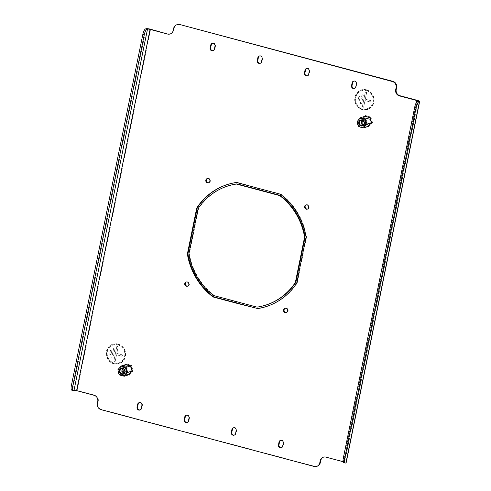 <?xml version="1.0" encoding="UTF-8"?>
<svg xmlns="http://www.w3.org/2000/svg" width="491" height="491" viewBox="0 0 491 491"><rect width="100%" height="100%" fill="white"/><g stroke="black" fill="none" stroke-linecap="round" stroke-linejoin="round"><path stroke-width="0.37" stroke-dasharray="2.46 1.84" d="M186.396 281.969A2.203 2.056 72.2 0 1 189.354 284.504A2.203 2.056 72.2 0 1 187.728 286.124M207.441 178.534A2.203 2.056 72.2 0 1 210.394 181.069A2.203 2.056 72.2 0 1 208.773 182.689M306.224 204.876A2.203 2.056 72.2 0 1 309.177 207.411A2.203 2.056 72.2 0 1 307.556 209.031M285.179 308.311A2.203 2.056 72.2 0 1 288.131 310.846A2.203 2.056 72.2 0 1 286.511 312.466M367.747 126.568L362.953 125.291L361.376 120.08L364.647 116.379M128.421 374.903L123.622 373.626L122.044 368.416L125.315 364.715M343.092 461.706L343.344 461.773A2.05 0.374 -168.5 0 1 344.657 462.399A2.05 0.374 -168.5 0 1 344.535 462.497L344.013 462.663A5.125 1.565 -75.1 0 1 343.694 462.675M370.331 117.374L371.908 122.584L368.483 126.457L363.475 125.119L361.898 119.914L365.322 116.042L370.331 117.374L369.809 117.545M130.999 365.709L132.582 370.92L129.151 374.793L124.143 373.455L122.566 368.25L125.991 364.377L130.999 365.709L130.477 365.881M236.306 301.597L257.566 306.961A62.498 58.392 72.2 0 0 266.3 304.936M296.711 283.147L297.233 282.982A64.033 59.828 72.2 0 1 266.773 306.402A64.033 59.828 72.2 0 1 266.509 306.482M297.233 282.982L301.805 260.488L300.332 260.402M301.486 259.671L302.008 259.5L301.548 259.377M302.008 259.5L306.587 237.012A64.033 59.828 72.2 0 0 280.834 194.025L259.297 188.587M353.821 81.064A2.308 2.154 72.2 0 1 356.902 83.722L356.3 86.686A2.308 2.154 72.2 0 1 354.612 88.38M186.47 415.19A2.308 2.154 72.2 0 1 189.551 417.847L188.949 420.812A2.308 2.154 72.2 0 1 187.261 422.505M139.34 402.62A2.308 2.154 72.2 0 1 142.421 405.278L141.819 408.242A2.308 2.154 72.2 0 1 140.131 409.936M233.599 427.759A2.308 2.154 72.2 0 1 236.68 430.417L236.073 433.375A2.308 2.154 72.2 0 1 234.391 435.075M259.561 55.925A2.308 2.154 72.2 0 1 262.642 58.589L262.041 61.547A2.308 2.154 72.2 0 1 260.353 63.241M212.431 43.355A2.308 2.154 72.2 0 1 215.512 46.019L214.911 48.977A2.308 2.154 72.2 0 1 213.229 50.677M306.691 68.495A2.308 2.154 72.2 0 1 309.772 71.152L309.17 74.116A2.308 2.154 72.2 0 1 307.483 75.81M280.729 440.323A2.308 2.154 72.2 0 1 283.804 442.986L283.203 445.945A2.308 2.154 72.2 0 1 281.521 447.645M317.161 466.229A5.125 4.787 72.2 0 1 314.59 466.284L101.569 409.476A5.125 4.787 72.2 0 1 97.862 403.283L97.341 403.449M97.74 401.472L98.261 401.307L97.862 403.283M98.261 401.307A5.125 4.787 -107.8 0 0 94.554 395.114L94.033 395.286M73.49 390.523L72.079 390.142L72.6 389.977A3.584 0.657 -168.5 0 1 77.118 390.468L94.554 395.114M170.352 33.897A5.125 4.787 -107.8 0 0 170.616 33.824A5.125 4.787 -107.8 0 0 173.765 30.203L173.243 30.368M173.648 28.398L174.17 28.226L173.765 30.203M174.17 28.226A5.125 4.787 72.2 0 1 177.319 24.605M325.907 457.121L343.866 461.601A3.584 0.657 -168.5 0 1 346.161 462.706M326.429 456.955A5.125 4.787 -107.8 0 0 323.864 457.011A5.125 4.787 -107.8 0 0 323.606 457.103M213.695 295.57L235.422 301.057L235.121 302.536L234.655 302.413M214.217 295.404A62.498 58.392 72.2 0 1 189.366 253.908L193.884 231.709L192.411 231.623M193.62 230.598L194.08 230.721L198.597 208.522A62.498 58.392 72.2 0 1 228.174 185.899M257.652 189.403L258.113 189.526L258.413 188.047L236.938 182.321A64.033 59.828 72.2 0 0 227.707 184.432A64.033 59.828 72.2 0 0 227.443 184.518M72.079 390.142A5.125 1.565 -75.1 0 1 71.76 390.161M188.845 254.074L189.366 253.908M193.362 231.875L193.884 231.709M191.944 231.5L192.466 231.329M234.6 302.702L235.121 302.536M234.901 301.222L235.422 301.057M306.065 237.178L306.587 237.012M280.312 194.19L280.834 194.025M258.837 188.464L259.358 188.299M235.84 301.474L236.361 301.308M301.284 260.653L301.805 260.488M299.872 260.279L300.394 260.113M257.045 307.127L257.566 306.961M198.076 208.687L198.597 208.522M257.591 189.692L258.113 189.526M257.892 188.213L258.413 188.047M236.417 182.486L236.938 182.321M193.558 230.887L194.08 230.721M132.061 371.086L132.582 370.92M125.469 364.543L125.991 364.377M122.044 368.416L122.566 368.25M123.622 373.626L124.143 373.455M128.63 374.958L129.151 374.793M371.386 122.75L371.908 122.584M364.801 116.207L365.322 116.042M361.376 120.08L361.898 119.914M362.953 125.291L363.475 125.119M367.962 126.623L368.483 126.457M366.311 90.626A9.427 8.807 72.2 0 1 373.313 99.513A9.427 8.807 72.2 0 1 367.336 108.683A9.427 8.807 72.2 0 1 362.616 108.787A9.427 8.807 72.2 0 1 355.613 99.9A9.427 8.807 72.2 0 1 361.585 90.731A9.427 8.807 72.2 0 1 366.311 90.626M366.341 90.614A9.427 8.807 72.2 0 1 373.344 99.501A9.427 8.807 72.2 0 1 367.372 108.671A9.427 8.807 72.2 0 1 362.646 108.775A9.427 8.807 72.2 0 1 355.644 99.888A9.427 8.807 72.2 0 1 361.622 90.718A9.427 8.807 72.2 0 1 366.341 90.614M362.548 109.266A9.937 9.286 72.2 0 1 355.165 99.9A9.937 9.286 72.2 0 1 361.462 90.227A9.937 9.286 72.2 0 1 366.446 90.123A9.937 9.286 72.2 0 1 373.829 99.489A9.937 9.286 72.2 0 1 367.526 109.155A9.937 9.286 72.2 0 1 362.548 109.266M362.511 109.278A9.937 9.286 72.2 0 1 355.128 99.912A9.937 9.286 72.2 0 1 361.431 90.24A9.937 9.286 72.2 0 1 366.409 90.129A9.937 9.286 72.2 0 1 373.792 99.501A9.937 9.286 72.2 0 1 367.495 109.168A9.937 9.286 72.2 0 1 362.511 109.278M366.501 89.822A10.243 9.575 72.2 0 1 374.117 99.483A10.243 9.575 72.2 0 1 367.618 109.45A10.243 9.575 72.2 0 1 362.487 109.567A10.243 9.575 72.2 0 1 354.876 99.906A10.243 9.575 72.2 0 1 361.37 89.939A10.243 9.575 72.2 0 1 366.501 89.822M366.329 89.878A10.243 9.575 72.2 0 1 373.939 99.538A10.243 9.575 72.2 0 1 367.446 109.505A10.243 9.575 72.2 0 1 362.315 109.622A10.243 9.575 72.2 0 1 354.705 99.961A10.243 9.575 72.2 0 1 361.198 89.994A10.243 9.575 72.2 0 1 366.329 89.878M370.914 100.698L370.637 102.079L364.979 100.569L363.616 107.284L362.297 106.934L365.304 92.124L366.624 92.48L365.261 99.188L370.95 100.686L370.668 102.067L365.016 100.563L363.647 107.271L362.327 106.921L365.341 92.118L366.66 92.468L365.298 99.176L370.95 100.686M359.461 100.348L358.142 99.998L358.903 96.248L360.222 96.598L359.461 100.348L358.178 99.986L358.939 96.236L360.259 96.586L359.498 100.336M361.536 103.816L360.216 103.466L362.106 94.186L363.426 94.536L361.572 103.804L360.253 103.454L362.143 94.174L363.463 94.53L361.572 103.804M117.828 344.848A9.427 8.807 72.2 0 1 124.831 353.729A9.427 8.807 72.2 0 1 118.859 362.904A9.427 8.807 72.2 0 1 114.133 363.009A9.427 8.807 72.2 0 1 107.13 354.121A9.427 8.807 72.2 0 1 113.108 344.946A9.427 8.807 72.2 0 1 117.828 344.848M117.865 344.835A9.427 8.807 72.2 0 1 124.867 353.723A9.427 8.807 72.2 0 1 118.896 362.892A9.427 8.807 72.2 0 1 114.17 362.996A9.427 8.807 72.2 0 1 107.167 354.109A9.427 8.807 72.2 0 1 113.145 344.94A9.427 8.807 72.2 0 1 117.865 344.835M114.072 363.487A9.937 9.286 72.2 0 1 106.688 354.121A9.937 9.286 72.2 0 1 112.985 344.449A9.937 9.286 72.2 0 1 117.963 344.338A9.937 9.286 72.2 0 1 125.346 353.71A9.937 9.286 72.2 0 1 119.049 363.377A9.937 9.286 72.2 0 1 114.072 363.487M114.035 363.5A9.937 9.286 72.2 0 1 106.651 354.128A9.937 9.286 72.2 0 1 112.948 344.461A9.937 9.286 72.2 0 1 117.932 344.351A9.937 9.286 72.2 0 1 125.315 353.723A9.937 9.286 72.2 0 1 119.012 363.389A9.937 9.286 72.2 0 1 114.035 363.5M118.024 344.044A10.243 9.575 72.2 0 1 125.635 353.704A10.243 9.575 72.2 0 1 119.141 363.671A10.243 9.575 72.2 0 1 114.01 363.782A10.243 9.575 72.2 0 1 106.4 354.128A10.243 9.575 72.2 0 1 112.893 344.154A10.243 9.575 72.2 0 1 118.024 344.044M117.852 344.099A10.243 9.575 72.2 0 1 125.463 353.759A10.243 9.575 72.2 0 1 118.969 363.727A10.243 9.575 72.2 0 1 113.838 363.837A10.243 9.575 72.2 0 1 106.222 354.183A10.243 9.575 72.2 0 1 112.721 344.216A10.243 9.575 72.2 0 1 117.852 344.099M122.437 354.919L122.155 356.3L116.502 354.79L115.139 361.505L113.82 361.149L116.827 346.345L118.147 346.701L116.784 353.41L122.474 354.907L122.191 356.288L116.539 354.778L115.17 361.493L113.851 361.143L116.864 346.333L118.184 346.689L116.815 353.397L122.474 354.907M110.984 354.57L109.665 354.22L110.426 350.464L111.745 350.82L110.984 354.57L109.696 354.207L110.463 350.457L111.782 350.807L111.015 354.557M113.059 358.037L111.739 357.687L113.63 348.407L114.949 348.757L113.096 358.025L111.776 357.675L113.66 348.395L114.98 348.745L113.096 358.025M124.143 373.074A2.559 2.394 -107.8 0 0 126.107 368.747A2.559 2.394 -107.8 0 0 122.756 368.741M125.684 371.89A3.333 3.112 72.2 0 1 126.764 366.347A3.333 3.112 72.2 0 1 129.876 367.145A3.333 3.112 72.2 0 1 128.795 372.687A3.333 3.112 72.2 0 1 125.684 371.89M122.554 372.89A3.333 3.112 72.2 0 1 123.634 367.348A3.333 3.112 72.2 0 1 126.746 368.152A3.333 3.112 72.2 0 1 125.665 373.694A3.333 3.112 72.2 0 1 122.554 372.89M133.221 370.969L131.508 365.31L126.064 363.856L122.339 368.066L124.057 373.725L129.501 375.179L133.221 370.969L131.508 365.31M131.3 365.378L126.064 363.856M125.856 363.923L122.339 368.066M122.13 368.133L124.057 373.725M123.849 373.792L129.501 375.179M129.293 375.247L133.012 371.036M122.676 368.281L124.223 373.375L129.121 374.676L132.472 370.889L130.925 365.795L126.027 364.488L122.676 368.281L117.84 369.827M119.387 374.921L124.223 373.375M128.783 374.786L129.121 374.676M132.042 371.03L132.472 370.889M130.496 365.936L130.925 365.795M125.684 364.598L126.027 364.488M363.469 124.739A2.559 2.394 -107.8 0 0 365.439 120.412A2.559 2.394 -107.8 0 0 362.082 120.405M365.016 123.554A3.333 3.112 72.2 0 1 366.096 118.012A3.333 3.112 72.2 0 1 369.207 118.81A3.333 3.112 72.2 0 1 368.127 124.352A3.333 3.112 72.2 0 1 365.016 123.554M361.885 124.554A3.333 3.112 72.2 0 1 362.966 119.012A3.333 3.112 72.2 0 1 366.077 119.816A3.333 3.112 72.2 0 1 364.997 125.358A3.333 3.112 72.2 0 1 361.885 124.554M372.552 122.633L370.84 116.975L365.396 115.52L361.671 119.73L363.389 125.389L368.827 126.844L372.552 122.633L370.84 116.975M370.631 117.042L365.396 115.52M365.187 115.588L361.671 119.73M361.462 119.798L363.389 125.389M363.18 125.457L368.827 126.844M368.618 126.911L372.344 122.701M362.008 119.945L363.549 125.039L368.446 126.34L371.804 122.554L370.257 117.459L365.359 116.152L362.008 119.945L357.172 121.492M358.718 126.586L363.549 125.039M368.115 126.451L368.446 126.34M371.368 122.695L371.804 122.554M369.827 117.601L370.257 117.459M365.016 116.263L365.359 116.152M416.448 102.447L343.344 461.773M150.608 29.227L77.118 390.468M417.362 100.367L343.866 461.601M345.425 463.038L344.013 462.663M418.025 101.256L344.535 462.497M101.048 409.641L101.569 409.476M314.59 466.284L314.068 466.45M146.097 28.742L72.6 389.977M283.282 443.152L283.804 442.986M282.681 446.11L283.203 445.945M308.649 74.282L309.17 74.116M309.25 71.324L309.772 71.152M214.389 49.143L214.911 48.977M214.99 46.185L215.512 46.019M261.519 61.713L262.041 61.547M262.12 58.754L262.642 58.589M236.159 430.582L236.68 430.417M235.551 433.547L236.073 433.375M141.899 405.449L142.421 405.278M141.298 408.408L141.819 408.242M189.029 418.013L189.551 417.847M188.427 420.977L188.949 420.812M355.779 86.852L356.3 86.686M356.38 83.887L356.902 83.722M187.476 286.228L187.998 286.063M208.522 182.793L209.043 182.627M307.298 209.135L307.82 208.97M286.259 312.571L286.781 312.405M344.657 462.399L418.148 101.164M280.459 440.39L280.981 440.224M281.263 447.743L281.785 447.577M307.231 75.915L307.753 75.743M306.427 68.562L306.949 68.396M212.971 50.776L213.493 50.61M212.167 43.423L212.689 43.257M260.101 63.345L260.623 63.179M259.297 55.992L259.819 55.827M233.335 427.821L233.857 427.655M234.133 435.173L234.655 435.008M139.076 402.688L139.597 402.522M139.88 410.04L140.401 409.868M186.206 415.257L186.727 415.085M187.01 422.604L187.531 422.438M354.361 88.478L354.883 88.312M353.557 81.132L354.079 80.96M266.251 306.568L266.773 306.402M227.186 184.598L227.707 184.432M284.915 308.373L285.437 308.207M305.961 204.937L306.482 204.772M207.177 178.595L207.699 178.429M186.132 282.03L186.654 281.865M323.864 457.011L323.342 457.176M170.616 33.824L170.095 33.989M123.714 368.133L121.621 368.802M123.634 367.348L126.764 366.347M125.665 373.694L128.795 372.687M125.279 373.007L123.18 373.682M363.045 119.798L360.946 120.467M362.966 119.012L366.096 118.012M364.997 125.358L368.127 124.352M364.604 124.671L362.511 125.346"/><path stroke-width="0.74" d="M187.728 286.124A2.203 2.056 72.2 0 1 186.396 281.969M188.832 284.67A2.203 2.056 72.2 0 1 185.426 285.713A2.203 2.056 72.2 0 1 186.132 282.03A2.203 2.056 72.2 0 1 188.832 284.67M208.773 182.689A2.203 2.056 72.2 0 1 207.441 178.534M209.872 181.234A2.203 2.056 72.2 0 1 206.472 182.271A2.203 2.056 72.2 0 1 207.177 178.595A2.203 2.056 72.2 0 1 209.872 181.234M307.556 209.031A2.203 2.056 72.2 0 1 306.224 204.876M308.655 207.576A2.203 2.056 72.2 0 1 305.255 208.62A2.203 2.056 72.2 0 1 305.961 204.937A2.203 2.056 72.2 0 1 308.655 207.576M286.511 312.466A2.203 2.056 72.2 0 1 285.179 308.311M287.609 311.012A2.203 2.056 72.2 0 1 284.209 312.055A2.203 2.056 72.2 0 1 284.915 308.373A2.203 2.056 72.2 0 1 287.609 311.012M364.647 116.379L369.809 117.545L371.386 122.75L367.747 126.568M125.315 364.715L130.477 365.881L132.061 371.086L128.421 374.903M187.372 253.988A64.033 59.828 72.2 0 0 213.119 296.975L234.6 302.702L234.901 301.222L213.695 295.57A62.498 58.392 72.2 0 1 188.845 254.074L193.362 231.875L191.944 231.5L187.372 253.988L187.893 253.822L192.411 231.623M356.38 83.887L355.779 86.852A2.308 2.154 72.2 0 1 352.219 87.938A2.308 2.154 72.2 0 1 351.531 85.722L352.139 82.758A2.308 2.154 72.2 0 1 355.693 81.672A2.308 2.154 72.2 0 1 356.38 83.887M184.186 419.848L184.788 416.884A2.308 2.154 72.2 0 1 188.348 415.797A2.308 2.154 72.2 0 1 189.029 418.013L188.427 420.977A2.308 2.154 72.2 0 1 184.868 422.064A2.308 2.154 72.2 0 1 184.186 419.848L184.708 419.676L185.31 416.718A2.308 2.154 72.2 0 1 186.47 415.19M137.057 407.278L137.658 404.314A2.308 2.154 72.2 0 1 141.218 403.228A2.308 2.154 72.2 0 1 141.899 405.449L141.298 408.408A2.308 2.154 72.2 0 1 137.738 409.494A2.308 2.154 72.2 0 1 137.057 407.278L137.578 407.113L138.18 404.148A2.308 2.154 72.2 0 1 139.34 402.62M231.31 432.411L231.918 429.453A2.308 2.154 72.2 0 1 235.471 428.367A2.308 2.154 72.2 0 1 236.159 430.582L235.551 433.547A2.308 2.154 72.2 0 1 231.998 434.633A2.308 2.154 72.2 0 1 231.31 432.411L231.832 432.246L232.439 429.287A2.308 2.154 72.2 0 1 233.599 427.759M262.12 58.754L261.519 61.713A2.308 2.154 72.2 0 1 257.959 62.805A2.308 2.154 72.2 0 1 257.278 60.583L257.879 57.625A2.308 2.154 72.2 0 1 261.439 56.533A2.308 2.154 72.2 0 1 262.12 58.754M214.99 46.185L214.389 49.143A2.308 2.154 72.2 0 1 210.829 50.235A2.308 2.154 72.2 0 1 210.148 48.014L210.749 45.055A2.308 2.154 72.2 0 1 214.309 43.963A2.308 2.154 72.2 0 1 214.99 46.185M309.25 71.324L308.649 74.282A2.308 2.154 72.2 0 1 305.089 75.368A2.308 2.154 72.2 0 1 304.408 73.153L305.009 70.188A2.308 2.154 72.2 0 1 308.569 69.102A2.308 2.154 72.2 0 1 309.25 71.324M278.44 444.981L279.041 442.023A2.308 2.154 72.2 0 1 282.601 440.93A2.308 2.154 72.2 0 1 283.282 443.152L282.681 446.11A2.308 2.154 72.2 0 1 279.121 447.203A2.308 2.154 72.2 0 1 278.44 444.981L278.962 444.815L279.563 441.857A2.308 2.154 72.2 0 1 280.729 440.323M73.177 390.535L71.76 390.161A5.125 1.565 -75.1 0 1 71.342 385.766L72.76 386.141A5.125 1.565 104.9 0 0 73.177 390.535A5.125 1.565 104.9 0 0 73.49 390.523L74.012 390.351A2.05 0.374 -168.5 0 1 76.596 390.633L94.033 395.286A5.125 4.787 72.2 0 1 97.74 401.472L97.341 403.449A5.125 4.787 -107.8 0 0 101.048 409.641L314.068 466.45A5.125 4.787 -107.8 0 0 316.64 466.395A5.125 4.787 -107.8 0 0 319.788 462.774L320.187 460.797A5.125 4.787 72.2 0 1 323.342 457.176A5.125 4.787 72.2 0 1 325.907 457.121L343.092 461.706M417.503 101.428L418.921 101.803A5.125 1.565 104.9 0 0 416.178 107.296L414.76 106.921A5.125 1.565 -75.1 0 1 417.503 101.428L418.025 101.256A2.05 0.374 11.5 0 0 418.148 101.164A2.05 0.374 11.5 0 0 416.841 100.532L399.398 95.886A5.125 4.787 72.2 0 1 395.691 89.693L396.096 87.717A5.125 4.787 -107.8 0 0 392.383 81.524L392.904 81.359A5.125 4.787 72.2 0 1 396.618 87.551L396.096 87.717M179.362 24.716A5.125 4.787 -107.8 0 0 176.797 24.771L177.319 24.605A5.125 4.787 72.2 0 1 179.884 24.55L392.383 81.524M176.797 24.771A5.125 4.787 -107.8 0 0 173.648 28.398L173.243 30.368A5.125 4.787 72.2 0 1 170.095 33.989A5.125 4.787 72.2 0 1 167.529 34.045L150.086 29.399A2.05 0.374 11.5 0 0 147.509 29.116L146.987 29.282A5.125 1.565 104.9 0 0 144.244 34.775L142.832 34.401A5.125 1.565 -75.1 0 1 145.575 28.908L146.987 29.282M304.592 237.092L300.075 259.291L301.486 259.671L306.065 237.178A64.033 59.828 72.2 0 0 280.312 194.19L258.837 188.464L258.536 189.943L279.735 195.596A62.498 58.392 72.2 0 1 304.592 237.092L305.114 236.926A62.498 58.392 72.2 0 0 280.257 195.43L259.058 189.778L259.297 188.587M257.02 308.679A64.033 59.828 72.2 0 0 266.251 306.568A64.033 59.828 72.2 0 0 296.711 283.147L301.284 260.653L299.872 260.279L295.355 282.478A62.498 58.392 72.2 0 1 265.778 305.101A62.498 58.392 72.2 0 1 257.045 307.127L235.84 301.474L235.539 302.953L257.542 308.514L236.061 302.787L236.306 301.597M196.725 208.018L192.147 230.512L193.558 230.887L198.076 208.687A62.498 58.392 72.2 0 1 227.652 186.064A62.498 58.392 72.2 0 1 236.386 184.039L257.591 189.692L257.892 188.213L236.417 182.486A64.033 59.828 72.2 0 0 227.186 184.598A64.033 59.828 72.2 0 0 196.725 208.018L197.247 207.853A64.033 59.828 72.2 0 1 227.443 184.518M266.509 306.482A64.033 59.828 72.2 0 1 257.542 308.514M295.355 282.478L295.877 282.313L300.332 260.402M295.877 282.313A62.498 58.392 72.2 0 1 266.3 304.936L265.778 305.101M301.548 259.377L300.596 259.125L305.114 236.926M354.612 88.38A2.308 2.154 72.2 0 1 352.053 85.551L352.661 82.592A2.308 2.154 72.2 0 1 353.821 81.064M187.261 422.505A2.308 2.154 72.2 0 1 184.708 419.676M140.131 409.936A2.308 2.154 72.2 0 1 137.578 407.113M234.391 435.075A2.308 2.154 72.2 0 1 231.832 432.246M260.353 63.241A2.308 2.154 72.2 0 1 257.8 60.418L258.401 57.453A2.308 2.154 72.2 0 1 259.561 55.925M213.229 50.677A2.308 2.154 72.2 0 1 210.67 47.848L211.271 44.89A2.308 2.154 72.2 0 1 212.431 43.355M307.483 75.81A2.308 2.154 72.2 0 1 304.929 72.987L305.531 70.023A2.308 2.154 72.2 0 1 306.691 68.495M281.521 447.645A2.308 2.154 72.2 0 1 278.962 444.815M167.529 34.045L150.608 29.227A3.584 0.657 11.5 0 0 146.097 28.742L145.575 28.908M168.051 33.879A5.125 4.787 -107.8 0 0 170.352 33.897M179.884 24.55L392.904 81.359M395.691 89.693L396.212 89.528L396.618 87.551M396.212 89.528A5.125 4.787 -107.8 0 0 399.92 95.714L399.398 95.886M418.921 101.803L419.443 101.637A3.584 0.657 11.5 0 0 419.658 101.471A3.584 0.657 11.5 0 0 417.362 100.367L399.92 95.714M323.606 457.103A5.125 4.787 -107.8 0 0 320.709 460.632L320.187 460.797M319.788 462.774L320.31 462.602L320.709 460.632M320.31 462.602A5.125 4.787 72.2 0 1 317.161 466.229L316.64 466.395M213.119 296.975L213.64 296.81A64.033 59.828 72.2 0 1 187.893 253.822M213.64 296.81L234.655 302.413M227.652 186.064L228.174 185.899A62.498 58.392 72.2 0 1 236.907 183.873L257.652 189.403M192.147 230.512L192.668 230.347L197.247 207.853M192.668 230.347L193.62 230.598M419.658 101.471L346.161 462.706A3.584 0.657 -168.5 0 1 345.946 462.872L345.425 463.038A5.125 1.565 104.9 0 1 345.112 463.056L343.694 462.675A5.125 1.565 -75.1 0 1 343.277 458.287L344.688 458.662A5.125 1.565 104.9 0 0 345.112 463.056M414.76 106.921L343.277 458.287M416.178 107.296L344.688 458.662M71.342 385.766L142.832 34.401M72.76 386.141L144.244 34.775M300.075 259.291L300.596 259.125M258.536 189.943L259.058 189.778M279.735 195.596L280.257 195.43M235.539 302.953L236.061 302.787M236.386 184.039L236.907 183.873M124.168 369.097A3.099 2.897 -107.8 0 0 120.049 369.146A3.099 2.897 -107.8 0 0 120.264 373.504A3.099 2.897 -107.8 0 0 124.383 373.448A3.099 2.897 -107.8 0 0 124.168 369.097M124.014 369.416A2.559 2.394 -107.8 0 0 121.621 368.802A2.559 2.394 -107.8 0 0 120.786 373.062A2.559 2.394 -107.8 0 0 123.18 373.682A2.559 2.394 -107.8 0 0 124.014 369.416M122.756 368.741A2.559 2.394 -107.8 0 0 124.143 373.074M119.423 374.455A4.437 4.143 -107.8 0 0 125.315 374.381A4.437 4.143 -107.8 0 0 125.009 368.146A4.437 4.143 -107.8 0 0 119.117 368.219A4.437 4.143 -107.8 0 0 119.423 374.455M121.191 366.041L126.089 367.342L127.635 372.436L124.284 376.229L119.387 374.921L117.84 369.827L121.191 366.041L125.684 364.598M124.284 376.229L128.783 374.786M127.635 372.436L132.042 371.03M126.089 367.342L130.496 365.936M363.5 120.761A3.099 2.897 -107.8 0 0 359.381 120.811A3.099 2.897 -107.8 0 0 359.596 125.168A3.099 2.897 -107.8 0 0 363.714 125.113A3.099 2.897 -107.8 0 0 363.5 120.761M363.34 121.081A2.559 2.394 -107.8 0 0 360.946 120.467A2.559 2.394 -107.8 0 0 360.118 124.726A2.559 2.394 -107.8 0 0 362.511 125.346A2.559 2.394 -107.8 0 0 363.34 121.081M362.082 120.405A2.559 2.394 -107.8 0 0 363.469 124.739M358.755 126.119A4.437 4.143 -107.8 0 0 364.647 126.046A4.437 4.143 -107.8 0 0 364.34 119.81A4.437 4.143 -107.8 0 0 358.448 119.884A4.437 4.143 -107.8 0 0 358.755 126.119M360.523 117.705L365.421 119.006L366.967 124.1L363.616 127.893L358.718 126.586L357.172 121.492L360.523 117.705L365.016 116.263M363.616 127.893L368.115 126.451M366.967 124.1L371.368 122.695M365.421 119.006L369.827 117.601M416.841 100.532L416.448 102.447M150.086 29.399L76.596 390.633M419.443 101.637L345.946 462.872M147.509 29.116L74.012 390.351M279.041 442.023L279.563 441.857M304.408 73.153L304.929 72.987M305.009 70.188L305.531 70.023M210.148 48.014L210.67 47.848M210.749 45.055L211.271 44.89M257.278 60.583L257.8 60.418M257.879 57.625L258.401 57.453M231.918 429.453L232.439 429.287M137.658 404.314L138.18 404.148M184.788 416.884L185.31 416.718M351.531 85.722L352.053 85.551M352.139 82.758L352.661 82.592"/></g></svg>
